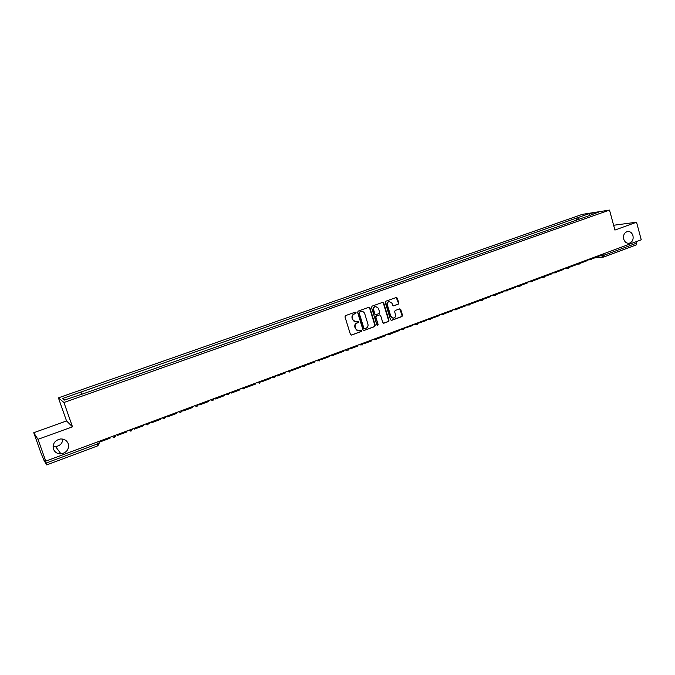 <?xml version="1.0" encoding="UTF-8"?>
<svg xmlns="http://www.w3.org/2000/svg" width="675" height="675" viewBox="0 0 675 675"><rect width="100%" height="100%" fill="white"/><g stroke="black" fill="none" stroke-linecap="round" stroke-linejoin="round"><path stroke-width="1.01" d="M356.054 312.618L355.219 312.162L345.6 315.605L344.993 316.904L350.418 334.403L351.624 335.045L361.192 331.535L361.606 330.632L360.872 330.151L359.075 330.758C357.455 330.927 356.332 330.202 355.7 328.59L355.252 327.139C354.848 325.19 355.489 323.806 357.176 322.988L358.417 322.54L358.838 321.637L358.087 321.157L356.332 321.747C354.696 321.933 353.557 321.207 352.915 319.57L352.468 318.111C352.063 316.17 352.704 314.786 354.392 313.968L355.632 313.521L356.054 312.618M355.531 321.789L352.527 319.562L352.08 318.111C351.675 316.162 352.316 314.786 354.004 313.968L355.244 313.521L355.666 312.618L355.227 312.162M351.473 335.078L360.796 331.518L360.813 330.168M358.239 330.792L355.312 328.573L354.864 327.122C354.459 325.181 355.101 323.798 356.788 322.979L358.028 322.532L358.028 321.173M623.7 239.093C624.763 242.156 626.628 243.532 629.311 243.219C632.391 242.072 633.606 239.558 632.964 235.676C631.901 232.597 630.02 231.221 627.311 231.55C624.257 232.715 623.059 235.229 623.7 239.093M53.477 449.137C54.835 452.326 57.333 453.904 60.978 453.878C66.808 452.638 69.23 449.246 68.234 443.703C66.842 440.429 64.268 438.851 60.514 438.969C54.81 440.294 52.464 443.686 53.477 449.137M53.089 446.31L55.578 446.572C60.033 445.88 62.463 443.391 62.859 439.096M398.208 304.248L398.79 302.982L397.33 298.156L396.284 297.481L385.847 301.21L385.265 302.484L390.504 319.722L391.534 320.397L401.937 316.592L402.519 315.326L400.764 309.513L399.735 308.846L395.212 310.475L394.63 311.749L395.508 314.634C395.837 316.432 395.196 317.604 393.593 318.136L390.833 316.339L387.391 304.99C387.062 303.218 387.678 302.054 389.256 301.497L392.074 303.303L392.648 305.193L393.694 305.868L398.208 304.248L398.368 302.991L396.217 297.498M72.495 426.811L66.53 420.93L33.75 432.726L37.994 439.332L72.495 426.811L63.948 402.494L609.517 210.085L614.925 230.065L636.542 222.218L641.25 239.802L45.773 461.135L44.913 459.709L46.111 463.058L97.403 443.956L99.259 443.028L98.82 441.416M37.994 439.332L45.773 461.135M369.959 307.96L368.887 307.285L358.206 311.099L357.607 312.39L362.973 329.805L364.019 330.48L374.676 326.59L375.266 325.308L369.959 307.96L368.854 307.294M372.111 306.121L382.548 302.383L383.721 303.033L388.969 320.288L388.387 321.562L383.813 323.232L382.776 322.557L380.641 315.554L379.46 314.913L376.498 315.984L375.907 317.267L378.143 324.574L377.629 325.502L376.903 325.029L371.512 307.403L372.111 306.121M33.75 432.726L41.133 453.414L44.01 460.367L46.702 464.915L46.111 463.058M66.53 420.93L58.404 397.853L582.247 214.372L609.517 210.085M636.542 222.218L613.626 225.264M636.424 241.591L636.812 243.059L636.128 244.924M578.872 219.308L577.387 217.78L589.596 213.494L598.742 212.06L587.689 216.203L83.455 393.677L64.302 400.098L62.404 398.554L80.924 392.057L81.759 393.955M577.387 217.78L80.924 392.057M63.948 402.494L58.404 397.853M576.728 220.067L576.146 217.966M62.404 398.554L65.078 399.828M589.688 215.249L589.596 213.494M364.019 330.48L374.271 326.573L374.861 325.291L369.554 307.969M359.615 312.095L359.193 313.006L363.901 328.286L364.635 328.759L366.027 328.261C367.706 327.434 368.339 326.059 367.934 324.127L364.736 313.698C364.087 312.052 362.948 311.327 361.302 311.521L359.227 312.103L359.193 313.006M364.365 328.75L363.504 328.269L358.805 313.006M361.665 311.47L360.914 311.631M359.227 312.103L360.526 311.631M383.425 323.215L387.973 321.553L388.555 320.279L383.307 303.041L382.615 302.366M379.527 314.871L376.093 315.984L375.502 317.267L378.143 324.574M377.3 325.468L377.738 324.557M378.422 308.273L375.578 306.458C373.975 307.015 373.343 308.188 373.68 309.977L374.912 313.993L376.093 314.634L379.055 313.563L379.645 312.28L378.422 308.273M375.806 306.416L375.173 306.458C373.579 307.015 372.946 308.188 373.275 309.977L373.68 309.977M375.621 314.668L374.507 313.993L373.275 309.977M393.323 305.868L397.786 304.256M389.458 301.463L388.842 301.506C387.264 302.062 386.648 303.227 386.977 304.999L387.391 304.99M392.926 318.17L390.42 316.339L386.977 304.999M391.154 320.38L401.515 316.592L402.098 315.326L399.676 308.855M109.78 437.341L110.076 438.193L100.297 441.83L100.001 440.977M99.883 441.02L100.297 441.83M126.74 431.038L127.035 431.882L117.383 435.468L117.087 434.624M116.944 434.675L117.383 435.468M143.497 424.811L143.783 425.647L134.249 429.199L133.962 428.355M133.793 428.414L134.249 429.199M160.034 418.66L160.321 419.496L150.913 422.997L150.626 422.162M150.441 422.229L150.913 422.997M176.377 412.585L176.656 413.421L167.358 416.88L167.079 416.045M166.868 416.121L167.358 416.88M192.51 406.595L192.788 407.422L183.608 410.83L183.33 410.003M183.102 410.088L183.608 410.83M208.448 400.663L208.718 401.49L199.657 404.865L199.378 404.038M199.125 404.131L199.657 404.865M224.193 394.816L224.463 395.634L215.502 398.967L215.232 398.149M214.962 398.242L215.502 398.967M239.743 389.036L240.013 389.846L231.162 393.137L230.892 392.327M230.605 392.428L231.162 393.137M255.108 383.324L255.369 384.134L246.628 387.382L246.367 386.573M246.054 386.691L246.628 387.382M270.287 377.679L270.548 378.489L261.917 381.696L261.655 380.894M261.326 381.012L261.917 381.696M285.289 372.102L285.55 372.904L277.012 376.085L276.758 375.275M276.413 375.41L277.012 376.085M300.113 366.593L300.367 367.394L291.938 370.533L291.676 369.731M291.322 369.866L291.938 370.533M314.761 361.15L315.014 361.943L306.678 365.04L306.425 364.247M306.096 364.534L306.678 365.04M329.24 355.767L329.493 356.56L321.249 359.623L321.005 358.83M320.718 359.336L321.249 359.623M343.55 350.452L343.794 351.236L335.652 354.265L335.407 353.481M335.163 354.147L335.652 354.265M357.699 345.195L357.936 345.971L349.895 348.967L349.65 348.182M349.439 348.924L349.895 348.967M371.68 339.998L371.917 340.774L363.96 343.735L363.724 342.951M385.501 334.859L385.737 335.627L377.873 338.555L377.646 337.821M399.17 329.78L399.398 330.548L391.627 333.442L391.458 332.902M412.678 324.759L412.906 325.519L405.101 327.991M426.035 319.79L426.262 320.549L418.584 323.114M439.248 314.879L439.476 315.638L431.907 318.271M452.309 310.027L452.537 310.778L445.078 313.462M465.227 305.227L465.455 305.969L458.097 308.703M478.01 300.476L478.229 301.219L471.015 303.902M490.649 295.777L490.86 296.519L483.789 299.152M503.145 291.127L503.356 291.87L496.42 294.452M515.514 286.538L515.725 287.272L508.925 289.803M527.749 281.99L527.951 282.715L521.286 285.204M539.848 277.493L540.051 278.218L533.512 280.648M555.795 272.776L551.821 273.046L552.023 273.763L545.611 276.151M567.658 268.372L563.676 268.658L563.87 269.359L557.584 271.696M575.387 264.279L575.589 264.997L569.43 267.292M586.988 259.968L587.183 260.685L581.15 262.929M598.463 255.698L598.666 256.416L592.743 258.618M598.59 256.137L604.125 255.234L636.812 243.059M601.214 254.677L601.535 255.876L603.627 257.074L604.125 255.234L603.72 253.749M115.872 435.08L115.518 436.278M114.294 437.273L111.729 436.615M131.271 430.954L128.731 430.296M149.563 422.55L149.327 423.537M148.028 424.718L145.522 424.052M166.092 416.407L165.915 417.268M164.573 418.559L162.101 417.892M182.419 410.341L182.292 411.058M180.917 412.476L178.478 411.809M198.543 404.35L198.467 404.907M197.058 406.46L194.645 405.793M212.996 400.528L210.617 399.862M228.749 394.664L226.395 393.998M244.308 388.876L241.979 388.201M259.673 383.155L257.377 382.48M274.86 377.502L272.59 376.827M289.862 371.917L287.618 371.242M304.687 366.398L302.468 365.723M319.334 360.939L317.149 360.264M333.813 355.548L331.653 354.873M348.123 350.224L345.988 349.54M362.273 344.959L360.155 344.275M376.253 339.753L374.161 339.069M390.074 334.606L388.015 333.923M403.743 329.518L401.701 328.835M417.251 324.489L415.235 323.806M430.608 319.511L428.617 318.836M443.821 314.592L441.847 313.917M456.882 309.732L454.933 309.049M469.8 304.923L467.868 304.239M482.574 300.164L480.667 299.489M495.214 295.464L493.324 294.781M507.71 290.807L505.845 290.132M520.071 286.208L518.223 285.525M532.305 281.652L530.474 280.969M544.404 277.147L542.59 276.472M556.369 272.692L554.58 272.008M568.215 268.287L566.443 267.604M579.935 263.925L578.18 263.242M591.528 259.605L589.798 258.922M96.787 442.167L97.883 445.812L99.259 443.028L98.71 441.458M97.85 445.795L46.71 464.915M400.343 309.521L400.764 309.513M402.098 315.326L402.519 315.326M401.515 316.592L401.937 316.592M396.908 298.173L397.33 298.156M398.368 302.991L398.79 302.982M628.425 243.312L629.311 243.219M55.578 446.572L60.978 453.878M113.653 437.417L115.796 435.105M130.655 431.097L132.756 428.802M147.437 424.853L149.504 422.575M164.017 418.686L166.042 416.424M180.377 412.602L182.377 410.358M196.543 406.586L198.509 404.359M212.507 400.646L214.439 398.436M228.277 394.782L230.183 392.588M226.074 394.116L226.673 394.301M243.852 388.986L245.734 386.809M241.532 388.37L242.367 388.589M259.234 383.265L261.098 381.097M256.804 382.691L257.858 382.936M274.438 377.603L276.277 375.46M271.89 377.089L273.156 377.342M289.457 372.018L291.271 369.883M286.799 371.545L288.259 371.807M304.298 366.491L306.096 364.373M301.539 366.069L303.185 366.323M318.963 361.041L320.743 358.931M316.094 360.652L317.925 360.897M333.458 355.641L335.213 353.548M330.488 355.303L332.488 355.531M347.777 350.317L349.523 348.233M344.714 350.021L346.874 350.224M361.935 345.043L363.665 342.976M358.771 344.79L361.091 344.976M375.933 339.837L377.646 337.778M372.676 339.626L375.14 339.787M389.762 334.69L391.466 332.64M386.412 334.522L389.019 334.648M403.439 329.602L405.127 327.561M400.005 329.468L402.739 329.569M416.956 324.565L418.635 322.54M413.438 324.473L416.298 324.548M430.329 319.596L432 317.579M426.718 319.537L429.705 319.579M443.542 314.668L445.205 312.668M439.855 314.66L442.96 314.668M456.621 309.808L458.266 307.808M452.841 309.825L456.064 309.808M469.538 304.999L471.184 303.007M465.691 305.049L469.015 305.007M482.33 300.24L483.958 298.266M478.398 300.333L481.832 300.248M494.969 295.532L496.597 293.566M490.961 295.658L494.497 295.549M507.473 290.874L509.093 288.917M503.398 291.035L507.026 290.891M519.843 286.276L521.454 284.327M515.692 286.47L519.421 286.293M532.077 281.72L533.689 279.779M527.858 281.948L531.681 281.737M544.185 277.214L545.788 275.282M539.899 277.467L543.805 277.239M556.158 272.751L557.761 270.835M568.013 268.346L569.599 266.431M579.732 263.976L581.318 262.077M575.404 264.322L579.403 264.009M591.334 259.664L592.92 257.766M587.005 260.027L591.013 259.689M636.272 244.89L603.695 257.048M602.986 257.183L594.675 257.901"/></g></svg>
